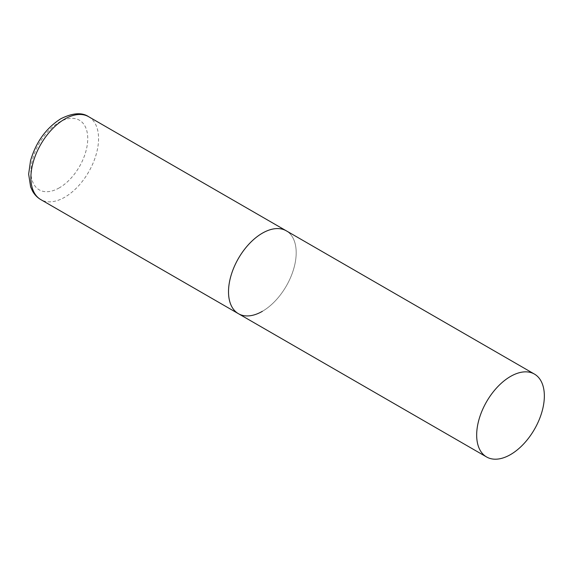 <?xml version="1.0" encoding="UTF-8"?>
<svg xmlns="http://www.w3.org/2000/svg" width="573" height="573" viewBox="0 0 573 573"><rect width="100%" height="100%" fill="white"/><g stroke="black" fill="none" stroke-linecap="round" stroke-linejoin="round"><path stroke-width="0.43" stroke-dasharray="2.87 2.15" d="M238.425 313.696A47.86 27.633 120 0 0 275.305 300.875A47.86 27.633 120 0 0 296.191 252.714A47.86 27.633 120 0 0 286.278 230.812A47.86 27.633 -60 0 1 293.62 269.16A47.86 27.633 -60 0 1 262.355 311.325M88.657 116.713A47.86 27.633 -60 0 1 95.992 155.061A47.86 27.633 -60 0 1 64.728 197.234A47.86 27.633 -60 0 1 40.805 199.605M59.313 187.851A40.196 23.207 -60 0 1 30.892 171.442A40.196 23.207 -60 0 1 59.313 122.207A40.196 23.207 -60 0 1 87.741 138.616A40.196 23.207 -60 0 1 59.313 187.851"/><path stroke-width="0.86" d="M262.355 311.325A47.86 27.633 -60 0 1 238.425 313.696A47.86 27.633 -60 0 1 231.091 275.348A47.86 27.633 -60 0 1 262.355 233.175A47.86 27.633 -60 0 1 286.278 230.812A47.86 27.633 120 0 0 249.405 243.632A47.86 27.633 120 0 0 228.512 291.793A47.86 27.633 120 0 0 238.425 313.696L40.805 199.605A47.86 27.633 -60 0 1 33.463 161.257A47.86 27.633 -60 0 1 64.728 119.084A47.86 27.633 -60 0 1 88.657 116.713C81.975 112.201 72.721 112.867 60.903 118.704C46.084 128.108 35.963 142.104 30.541 160.691L28.65 174.135L30.627 186.884L32.496 191.024C34.53 194.684 37.295 197.542 40.805 199.605M544.35 395.986A47.86 27.633 120 0 0 534.437 374.083A47.86 27.633 120 0 0 497.557 386.904A47.86 27.633 120 0 0 476.672 435.065A47.86 27.633 120 0 0 486.584 456.968A47.86 27.633 120 0 0 523.457 444.147A47.86 27.633 120 0 0 544.35 395.986M534.437 374.083L88.657 116.713M238.425 313.696L486.584 456.968"/></g></svg>
